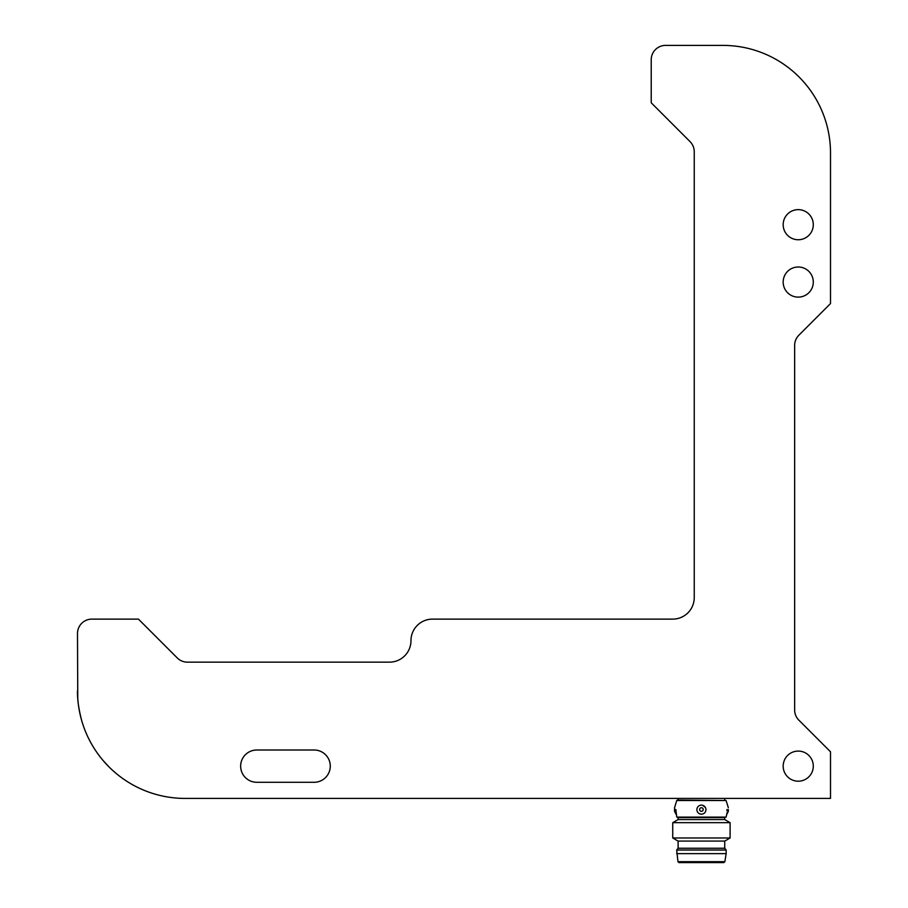 <?xml version="1.0" encoding="UTF-8"?>
<svg xmlns="http://www.w3.org/2000/svg" width="908" height="908" viewBox="0 0 908 908"><rect width="100%" height="100%" fill="white"/><g stroke="black" fill="none" stroke-linecap="round" stroke-linejoin="round"><path stroke-width="1.36" d="M701.078 805.112L701.419 805.101C698.706 805.351 697.185 806.826 696.856 809.527C697.072 812.354 698.592 813.92 701.419 814.204L701.385 814.204M700.908 814.17L700.147 814.022M699.523 813.795L698.876 813.432M676.755 817.109L701.419 817.597L678.117 817.597L678.117 819.572L724.732 819.572L724.732 817.597L701.419 817.597L726.082 817.109L676.755 817.109L675.836 809.527C675.631 803.841 675.631 803.841 675.836 809.527M77.759 698.343L77.498 633.466A14.346 14.346 0 0 1 91.833 619.12L138.447 619.12L177.276 657.948A14.346 14.346 0 0 0 187.423 662.159L389.453 662.159A21.52 21.52 0 0 0 410.972 640.639A21.52 21.52 0 0 1 432.48 619.12L672.737 619.12A21.52 21.52 0 0 0 694.245 597.612L694.245 151.738A14.346 14.346 0 0 0 690.046 141.603L651.218 102.774L651.218 59.746A14.346 14.346 0 0 1 665.564 45.4L722.938 45.4A107.575 107.575 0 0 1 830.502 152.975L830.502 303.578L798.847 335.234A14.346 14.346 0 0 0 794.648 345.381L794.648 709.999A14.346 14.346 0 0 0 798.847 720.146L830.502 751.801L830.502 798.416L185.062 798.416A107.575 107.575 0 0 1 77.498 690.84C77.271 699.16 78.678 709.125 81.731 720.725M813.296 766.148A15.061 15.061 0 0 1 798.234 781.198A15.061 15.061 0 0 1 783.173 766.148A15.061 15.061 0 0 1 798.234 751.086A15.061 15.061 0 0 1 813.296 766.148M813.296 282.059A15.061 15.061 0 0 1 798.234 297.12A15.061 15.061 0 0 1 783.173 282.059A15.061 15.061 0 0 1 798.234 266.997A15.061 15.061 0 0 1 813.296 282.059M813.296 224.685A15.061 15.061 0 0 1 798.234 239.746A15.061 15.061 0 0 1 783.173 224.685A15.061 15.061 0 0 1 798.234 209.635A15.061 15.061 0 0 1 813.296 224.685M256.782 782.276A16.14 16.14 0 0 1 240.643 766.148A16.14 16.14 0 0 1 256.782 750.008L314.157 750.008A16.14 16.14 0 0 1 330.285 766.148A16.14 16.14 0 0 1 314.157 782.276L256.782 782.276M102.956 760.348L109.005 766.908C128.72 783.752 128.72 783.752 109.005 766.908L102.956 760.348M110.924 768.781L109.005 766.908M679.661 862.6L701.419 862.6L679.025 862.6L677.97 861.692L724.868 861.692L723.812 862.6L701.419 862.6M676.676 853.634L726.162 853.634L726.162 850.047L676.676 850.047L677.97 861.692M676.676 850.047L678.117 848.254L724.732 848.254L724.732 841.08L730.1 837.982L730.1 822.671L672.737 822.671L672.737 837.982L730.1 837.982M678.117 848.254L678.117 841.08L724.732 841.08M678.117 798.416L678.117 800.027L677.436 800.027L726.082 800.515L676.755 800.515L674.553 807.734L674.553 811.321L674.553 807.734M728.341 809.527L728.341 811.321L728.341 809.527M727.002 809.471L727.002 809.527C727.195 803.773 727.195 803.773 727.002 809.527L726.956 810.957M726.082 817.109L726.865 813.863M726.877 813.443L726.899 812.864M702.168 814.147L701.419 814.204C704.245 813.92 705.766 812.354 705.981 809.527C705.652 806.826 704.131 805.351 701.419 805.101L701.419 805.101M122.659 778.462L123.726 779.212L122.659 778.462M701.634 805.101L702.565 805.248M702.622 805.26L705.471 807.553M705.936 808.96L705.981 809.527M81.448 719.738L80.437 715.845M79.904 713.506L78.826 707.718M78.372 704.54L78.02 701.498M703.212 809.527A1.793 1.793 0 0 1 701.419 811.321A1.793 1.793 0 0 1 699.625 809.527A1.793 1.793 0 0 1 701.419 807.734A1.793 1.793 0 0 1 703.212 809.527M678.117 841.08L672.737 837.982M678.117 819.572L672.737 822.671M676.755 800.515L677.436 800.027M726.854 814.226L728.341 811.321M675.972 814.181L674.553 811.321M726.082 800.515L728.341 807.734M724.732 800.027L724.732 798.416M724.732 819.572L730.1 822.671M724.732 848.254L726.162 850.047M724.868 861.692L726.162 853.634"/></g></svg>
